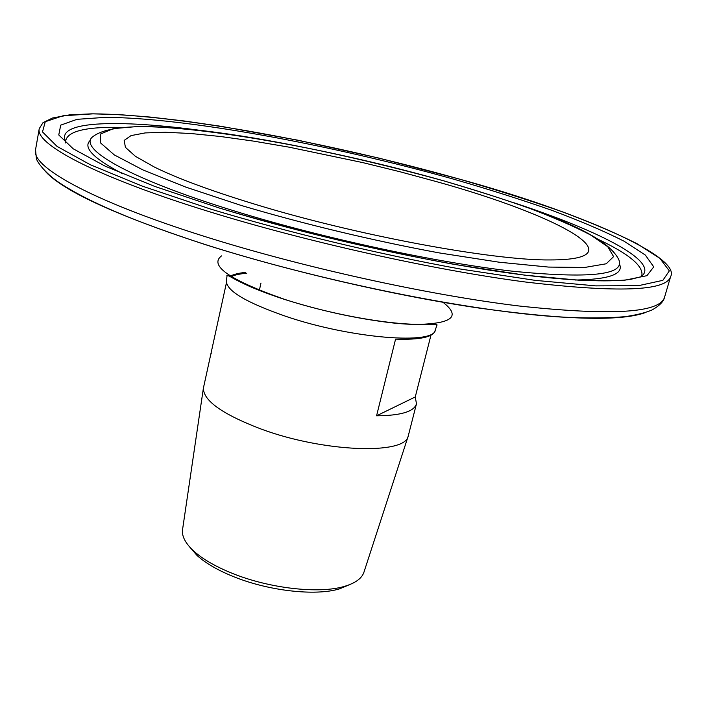 <?xml version="1.0" encoding="UTF-8"?>
<svg xmlns="http://www.w3.org/2000/svg" width="706" height="706" viewBox="0 0 706 706"><rect width="100%" height="100%" fill="white"/><g stroke="black" fill="none" stroke-linecap="round" stroke-linejoin="round"><path stroke-width="1.06" d="M349.779 584.577L339.524 588.857C315.591 596.226 268.351 590.94 233.112 576.467C217.492 570.104 205.455 563.088 197.009 555.428L189.72 547.035M182.589 529.332L182.51 529.897C181.751 536.322 185.449 543.338 193.612 550.936C202.516 559.011 215.259 566.415 231.824 573.157C269.189 588.477 319.341 594.108 344.563 586.342C355.259 583.165 361.693 578.532 363.864 572.442L364.04 571.895M253.657 203.849C355.948 235.345 493.265 260.664 550.336 259.94C641.983 259.834 556.249 214.712 436.114 181.53L399.94 171.734L362.787 162.601L288.789 147.113L253.56 141.121L220.634 136.523L190.938 133.522L165.433 132.26L145.127 132.922L131.042 135.605L124.177 140.415L125.412 147.342L135.393 156.3L154.429 167.084C177.4 178.371 210.476 190.629 253.657 203.849M226.423 280.697L226.202 283.838L203.399 388.106C203.266 400.611 222.372 414.201 260.708 428.886C323.295 452.272 405.156 455.079 408.2 436.14L416.469 403.814C414.148 411.598 400.849 415.596 376.572 415.808L395.572 339.136C419.929 339.939 433.105 337.124 435.081 330.682L436.837 325.36C437.596 324.707 436.661 324.372 434.022 324.363C430.272 324.866 409.904 325.007 390.683 322.704C356.168 318.53 320.886 310.799 284.836 299.512C270.963 294.958 259.04 290.501 249.059 286.142C235.213 279.761 232.653 277.943 230.571 276.831C227.579 275.234 226.397 275.005 227.005 276.143L226.423 280.697C225.849 290.501 245.776 302.433 286.221 316.473C351.694 338.704 435.346 345.075 435.337 329.693M210.362 355.48L211.323 353.106M246.738 273.248C239.608 273.831 234.242 275.04 230.641 276.876M430.96 335.173L415.269 396.94L416.469 403.814M376.572 415.808L415.269 396.94M443.139 180.674C303.977 142.471 128.386 109.598 93.192 136.434C76.424 147.792 127.574 178.318 235.936 211.438C323.26 238.293 435.814 262.473 512.582 271.21C589.819 278.844 625.234 275.013 618.818 259.72C605.704 232.23 531.115 206.814 443.597 180.798M443.103 180.674C334.503 149.972 204.678 126.03 136.77 126.586L113.331 128.624L100.579 133.999L100.411 142.797L114.31 154.914L142.965 169.943L185.863 187.134L241.02 205.393C303.015 223.873 373.686 240.825 439.176 252.898L499.142 262.208L548.5 267.071L584.586 267.477L606.233 263.779L613.593 256.613L607.769 246.721L590.401 234.869C573.837 226.247 553.248 217.289 528.644 208.005C502.328 198.713 473.814 189.596 443.103 180.674M90.615 140.07C82.258 147.051 93.051 158.338 123.003 173.914M641.692 276.222C644.225 266.48 629.355 254.01 597.108 238.831M575.452 280.035C609.199 279.399 623.892 274.096 619.506 264.115M220.793 208.429C318.106 238.363 445.212 265.791 530.762 275.834C578.867 281.429 613.373 281.95 630.687 279.355L640.977 276.752C661.319 262.155 599.103 230.73 513.933 202.763M454.187 179.324C331.37 144.774 185.74 117.628 105.203 117.364L77.016 119.332L60.716 125.139L58.766 134.97L73.212 148.798L105.282 166.219L154.729 186.41L219.381 208.041C292.602 230.024 376.801 250.242 454.382 264.415L524.973 275.181L582.309 280.52L623.319 280.503L646.943 275.675L653.738 266.886L645.355 255.078L623.998 241.178C604.248 231.18 580.155 220.881 551.73 210.282C521.513 199.71 489.002 189.393 454.187 179.324M212.453 132.048C123.735 119.235 54.035 119.72 65.773 141.835M245.529 272.41C238.407 273.098 233.192 274.44 229.874 276.452M434.128 324.354L433.705 323.719M221.534 255.881C208.755 265.58 229.794 280.079 284.659 299.379C329.252 313.941 385.988 324.345 419.417 324.363C452.846 323.33 460.683 315.961 442.936 302.247M46.093 172.185C64.767 191.794 117.752 215.912 205.067 244.532C287.88 270.883 392.483 295.196 477.309 307.825C564.156 319.942 620.089 321.557 645.107 312.679M664.522 297.323C663.649 301.506 659.492 305.724 652.062 309.969C645.081 312.89 635.982 315.132 624.766 316.694C607.398 318.177 586.289 318.3 561.429 317.073C471.061 311.673 319.421 281.103 204.952 244.444C136.893 222.443 88.647 202.057 60.213 183.295C44.999 173.544 36.412 160.791 36.421 158.55L35.529 149.796C30.746 166.387 90.359 200.469 203.902 236.228C301.259 267.053 427.545 294.905 518.884 305.972C611.237 315.891 659.783 313.005 664.522 297.323L670.603 276.681C681.687 256.887 578.373 211.571 458.459 178.839M35.529 149.796L39.262 128.598C34.709 143.821 94.851 176.421 209.047 211.606C306.96 241.937 433.811 270.054 525.317 281.994C617.821 292.875 666.243 291.101 670.603 276.681M458.344 178.812C330.179 142.824 178.697 114.487 93.157 113.842L63.063 115.766L45.281 121.706L42.492 131.916L57.036 146.389L90.333 164.745L142.285 186.119L210.679 209.1C288.401 232.503 378.063 254.036 460.488 269.048L535.316 280.379L595.758 285.877L638.612 285.648L662.881 280.335L669.323 270.875L659.828 258.299L636.847 243.596C615.817 233.059 590.357 222.24 560.458 211.147C528.741 200.089 494.712 189.314 458.344 178.812M120.135 127.354C83.237 126.745 65.031 131.943 65.534 142.956M197.009 555.428L193.612 550.936M182.51 529.897L203.399 388.106M39.262 128.598L43.004 122.659L52.562 117.99L69.479 114.884L91.912 113.825L119.023 114.601L150.007 117.046L184.116 120.973L220.643 126.259L298.514 140.3L379.113 158.144L458.353 178.812M259.331 290.431L260.964 283.053M363.864 572.442L408.2 436.14M339.524 588.857L344.563 586.342"/></g></svg>
